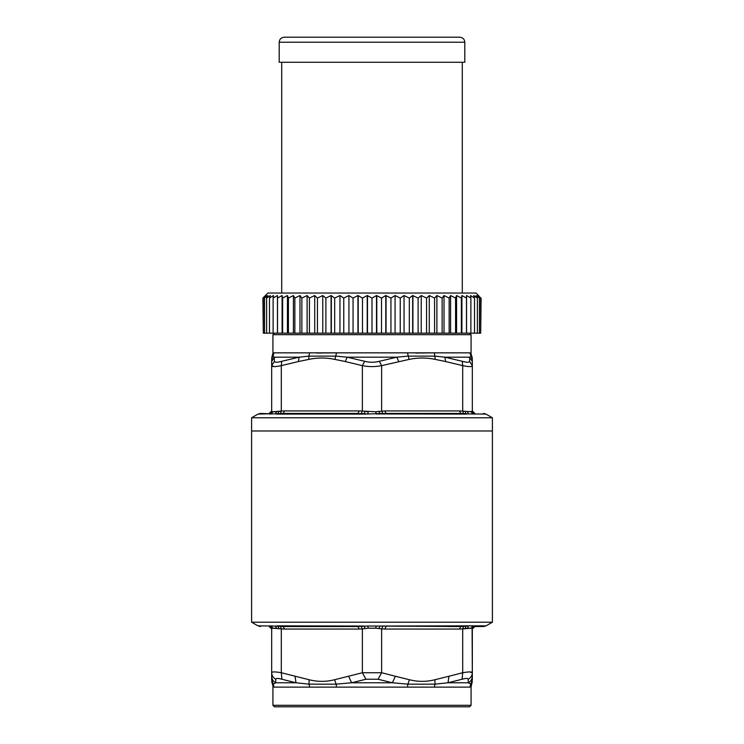 <?xml version="1.0" encoding="UTF-8"?>
<svg xmlns="http://www.w3.org/2000/svg" width="744" height="744" viewBox="0 0 744 744"><rect width="100%" height="100%" fill="white"/><g stroke="black" fill="none" stroke-linecap="round" stroke-linejoin="round"><path stroke-width="1.12" d="M478.504 295.545L476.086 293.034L267.914 293.034L262.892 298.056L265.496 295.545L263.311 298.056L266.296 295.545L264.548 298.056L267.933 295.545L266.612 298.056L270.332 295.545L269.477 298.056L273.467 295.545L273.113 298.056L277.447 295.545L277.512 298.056L282.097 295.545L282.627 298.056L287.426 295.545L288.421 298.056L293.406 295.545L294.847 298.056L299.981 295.545L301.869 298.056L307.105 295.545L309.42 298.056L314.721 295.545L317.446 298.056L322.775 295.545L325.891 298.056L331.08 295.545L334.679 298.056L339.943 295.545L343.765 298.056L348.927 295.545L353.056 298.056L357.948 295.545L362.495 298.056L367.211 295.545L372 298.056L376.511 295.545L381.505 298.056L385.773 295.545L390.944 298.056L395.073 295.545L400.235 298.056L404.057 295.545L409.321 298.056L412.66 295.545L418.109 298.056L421.225 295.545L426.554 298.056L429.279 295.545L434.58 298.056L436.895 295.545L442.131 298.056L444.019 295.545L449.153 298.056L450.594 295.545L455.579 298.056L456.574 295.545L461.373 298.056L461.903 295.545L466.488 298.056L466.553 295.545L470.887 298.056L470.534 295.545L474.523 298.056L473.668 295.545L477.388 298.056L476.067 295.545L479.452 298.056L477.704 295.545L480.689 298.056L478.504 295.554M477.667 296.698L476.067 295.545M476.067 297.135L473.668 295.545M470.887 298.056L466.553 295.545L466.553 333.163L470.887 333.163L470.887 298.056M466.488 298.056L461.903 295.545L461.903 333.163L466.488 333.163L466.488 298.056M282.097 333.163L282.097 295.545L277.512 298.056L277.512 333.163L331.08 333.163L331.08 295.545M277.447 295.545L273.113 298.056L273.113 333.163L277.447 333.163L277.447 295.545M270.332 295.545L267.933 297.135M267.933 295.545L266.333 296.698M480.689 298.056L480.689 333.163L481.108 298.056M479.452 298.056L479.452 333.163L480.689 333.163M477.388 298.056L477.388 333.163L479.452 333.163M473.668 333.163L477.388 333.163M474.523 298.056L474.523 333.163L470.534 333.163M470.534 295.545L470.534 296.121M461.373 298.056L461.373 333.163L461.903 333.163M456.574 295.545L456.574 333.163L461.373 333.163M455.579 298.056L455.579 333.163L456.574 333.163M450.594 295.545L450.594 333.163L455.579 333.163M449.153 298.056L449.153 333.163L450.594 333.163M444.019 295.545L444.019 333.163L449.153 333.163M442.131 298.056L442.131 333.163L444.019 333.163M436.895 295.545L436.895 333.163L442.131 333.163M434.58 298.056L434.58 333.163L436.895 333.163M429.279 295.545L429.279 333.163L434.58 333.163M426.554 298.056L426.554 333.163L429.279 333.163M421.225 295.545L421.225 333.163L426.554 333.163M418.109 298.056L418.109 333.163L421.225 333.163M412.92 295.545L412.92 333.163L418.109 333.163M409.321 298.056L409.321 333.163L412.66 333.163L412.66 295.545M404.057 295.545L404.057 333.163L409.321 333.163M400.235 298.056L400.235 333.163L404.057 333.163M395.073 295.545L395.073 333.163L400.235 333.163M390.944 298.056L390.944 333.163L395.073 333.163M386.052 295.545L386.052 333.163L390.944 333.163M381.505 298.056L381.505 333.163L385.773 333.163L385.773 295.545M376.789 295.545L376.789 333.163L381.505 333.163M372 298.056L372 333.163L376.511 333.163L376.511 295.545M367.49 295.545L367.49 333.163L372 333.163M362.495 298.056L362.495 333.163L367.211 333.163L367.211 295.545M358.227 295.545L358.227 333.163L362.495 333.163M353.056 298.056L353.056 333.163L357.948 333.163L357.948 295.545M348.927 295.545L348.927 333.163L353.056 333.163M343.765 298.056L343.765 333.163L348.927 333.163M339.943 295.545L339.943 333.163L343.765 333.163M334.679 298.056L334.679 333.163L339.943 333.163M331.34 295.545L331.34 333.163L334.679 333.163M325.891 298.056L325.891 333.163M322.775 295.545L322.775 333.163M317.446 298.056L317.446 333.163M314.721 295.545L314.721 333.163M309.42 298.056L309.42 333.163M307.105 295.545L307.105 333.163M301.869 298.056L301.869 333.163M299.981 295.545L299.981 333.163M294.847 298.056L294.847 333.163M293.406 295.545L293.406 333.163M288.421 298.056L288.421 333.163M287.426 295.545L287.426 333.163M282.627 298.056L282.627 333.163M269.477 298.056L269.477 333.163L273.467 333.163M273.467 296.121L273.467 295.545M266.612 298.056L266.612 333.163L270.332 333.163M264.548 298.056L264.548 333.163L266.612 333.163M263.311 298.056L263.311 333.163L264.548 333.163M262.892 298.056L263.311 333.163M466.553 295.545L466.488 333.163M279.195 62.282L464.805 62.282L464.805 42.213C464.507 39.172 462.833 37.498 459.783 37.2L284.217 37.2C281.167 37.498 279.493 39.172 279.195 42.213L279.195 62.282M472.328 628.903L474.839 626.541L483.526 626.541L474.393 626.439L472.328 628.903L472.328 672.734C472.198 675.654 470.812 677.831 468.162 679.244C467.939 678.165 465.911 678.165 462.08 679.244L462.694 672.734C468.878 671.646 472.087 671.646 472.328 672.734L472.105 628.568L474.458 625.862L473.788 626.216L474.393 626.439L472.57 626.011L471.305 628.187L467.548 628.187L468.367 626.011L466.581 625.862L486.037 625.862L492.398 622.198L251.602 622.198L257.963 625.862L260.474 626.541M283.204 626.541L284.459 629.043L281.306 628.903L280.442 626.439L275.633 626.011L276.452 628.187L272.695 628.187L271.672 628.903L269.542 625.862L283.204 626.541L357.957 626.541L367.796 626.011L460.796 626.541L468.367 626.011M378.082 679.244L392.376 682.778L395.38 676.259L381.635 672.734L378.082 679.244L365.918 679.244L362.365 672.734L381.635 672.734L381.635 628.903L378.984 628.568L379.858 626.039L466.581 625.862L463.559 626.439L462.694 628.903L459.541 629.043L384.788 629.043L381.635 628.903L382.834 626.439M376.204 626.011L375.767 628.187L368.233 628.187L367.796 626.011M271.43 626.011L270.212 626.216L271.895 628.568L272.695 628.187L271.43 626.011L257.963 625.862M257.963 414.101L270.212 413.748L260.474 413.432L257.963 414.101L251.602 417.775L492.398 417.775L492.398 430.99L251.602 430.99L492.398 430.99L492.398 622.198M251.602 417.775L251.602 622.198M483.526 626.541L486.037 625.862M472.105 628.568L471.305 628.187L472.105 628.568M467.548 628.187L462.694 628.903L471.305 628.187M449.004 626.541L460.796 626.541L459.541 629.043M386.043 626.541L384.788 629.043M368.233 628.187L362.365 628.903L361.166 626.439M378.984 628.568L375.767 628.187M357.957 626.541L359.213 629.043L284.459 629.043M270.212 626.216L269.161 626.541C257.601 626.541 257.601 626.541 269.161 626.541L271.672 628.903L271.672 672.734C271.802 675.654 273.188 677.831 275.838 679.244L275.624 682.778L296 682.778L309.03 684.164L309.634 687.121L274.145 687.121L271.672 679.728C271.672 681.895 271.672 681.895 271.672 679.728L271.672 672.734C271.895 671.646 275.103 671.646 281.306 672.734L309.086 679.728C317.614 681.895 326.114 681.895 334.586 679.728L362.365 672.734L362.365 628.903L359.213 629.043M271.672 676.259C271.783 679.142 273.104 681.318 275.624 682.778L275.838 679.244C276.052 678.165 278.079 678.165 281.92 679.244L281.306 672.734L281.306 628.903L272.695 628.187M468.162 679.244L468.376 682.778C470.896 681.318 472.217 679.142 472.328 676.259L472.328 679.728C472.328 681.895 472.328 681.895 472.328 679.728L472.328 672.734L469.771 671.916M462.08 679.244L448 682.778L468.376 682.778L470.803 684.164L469.855 687.121L434.366 687.121L434.97 684.164L448 682.778L448.948 676.259L434.914 679.728L434.97 684.164L407.833 684.164L407.489 687.121L336.511 687.121L336.167 684.164L351.624 682.778L392.376 682.778L407.833 684.164L409.414 679.728C417.942 681.895 426.442 681.895 434.914 679.728M395.38 676.259L409.414 679.728M365.918 679.244L351.624 682.778L348.62 676.259M295.052 676.259L296 682.778L281.92 679.244L294.996 682.564M309.086 679.728L309.03 684.164L336.167 684.164L334.586 679.728M273.197 684.164L275.624 682.778M470.803 684.164L472.328 679.728M434.366 687.121L407.489 687.121M274.145 687.121L272.927 686.824L272.927 705.293L274.434 706.8L469.566 706.8L471.073 705.293L471.073 686.824L469.855 687.121M336.511 687.121L309.634 687.121M271.672 681.355L273.225 686.963M469.566 706.8L274.434 706.8M471.073 705.293L272.927 705.293M269.542 414.101L271.43 413.952L269.607 413.524L271.672 411.06L272.695 411.785L281.306 411.06L281.306 365.639C275.122 366.922 271.913 366.922 271.672 365.639L271.672 359.408C271.672 357.548 271.672 357.548 271.672 359.408L271.672 411.06L269.161 413.432M473.054 412.688L472.328 410.921L474.839 413.432C486.399 413.432 486.399 413.432 474.839 413.432L472.328 411.06L472.328 365.639L472.328 411.06L471.305 411.785L472.57 413.952L468.367 413.952L467.548 411.785L472.105 411.404L473.788 413.748L474.393 413.524L473.788 413.748L474.458 414.101L472.57 413.952L486.037 414.101L492.398 417.775M472.328 365.639L472.328 361.538L469.724 357.185L444.875 357.185L445.582 361.538L462.694 365.639L462.275 361.296L444.875 357.185L435.138 356.125L407.926 356.125L396.85 357.185L379.291 361.296L381.635 365.639C375.227 366.922 368.81 366.922 362.365 365.639L364.709 361.296L347.15 357.185L336.074 356.125L308.862 356.125L309.634 352.842L469.855 352.842L471.054 356.125L469.724 357.185L469.566 361.296L472.328 365.639C472.105 366.922 468.897 366.922 462.694 365.639L462.694 411.06L463.559 413.524L468.367 413.952L460.796 413.432L386.043 413.432L364.114 414.101L357.957 413.432L283.204 413.432L271.43 413.952L272.695 411.785L271.895 411.404L270.212 413.748L271.43 413.952M466.581 414.101L376.204 413.952L382.834 413.524L381.635 411.06L381.635 365.639L409.07 359.408C417.784 357.548 426.517 357.548 435.259 359.408L445.582 361.538M364.114 414.101L277.419 414.101L275.633 413.952L280.442 413.524L281.306 411.06L276.452 411.785L275.633 413.952M364.169 413.748L365.016 411.404L368.233 411.785L367.796 413.952L361.166 413.524L362.365 411.06L375.767 411.785L376.204 413.952M473.788 413.748L472.57 413.952M398.747 361.538L396.85 357.185L347.15 357.185L345.253 361.538L362.365 365.639L362.365 411.06L359.213 410.921L357.957 413.432L283.204 413.432L284.459 410.921L281.306 411.06M379.831 413.748L378.984 411.404L375.767 411.785L384.788 410.921L459.541 410.921L460.796 413.432L386.043 413.432L384.788 410.921M459.541 410.921L471.305 411.785M474.839 413.432L473.072 412.706M276.452 411.785L272.695 411.785M274.257 366.597L271.672 365.639L274.434 361.296L274.276 357.185L271.672 361.538M298.418 361.538L308.741 359.408L308.862 356.125L299.125 357.185L298.418 361.538L281.306 365.639L281.725 361.296L299.125 357.185L274.276 357.185L272.946 356.125L274.145 352.842L309.634 352.842M471.054 356.125L472.328 359.408C472.328 357.548 472.328 357.548 472.328 359.408L472.328 361.538M299.125 357.185L281.725 361.296C277.103 362.57 274.676 362.57 274.434 361.296M469.855 352.842L471.073 353.149L471.073 334.67L272.927 334.67L272.927 353.149L274.145 352.842M308.751 359.408L308.741 359.408C317.456 357.548 326.188 357.548 334.93 359.408L336.511 352.842L316.591 353.028M472.328 358.004L470.775 353.009M435.259 359.408L434.366 352.842L415.942 353.047M396.85 357.185L379.291 361.296C374.446 362.57 369.582 362.57 364.709 361.296M407.489 352.842L409.07 359.408M469.566 361.296C469.334 362.57 466.907 362.57 462.275 361.296M274.434 333.163L272.927 334.67M471.073 334.67L469.566 333.163M464.805 42.213L279.195 42.213M277.419 625.862L364.142 626.039L365.016 628.568M465.121 628.568L465.958 626.216M448.948 676.259L462.694 672.734L462.694 628.903M278.879 628.568L278.042 626.216M278.879 411.404L278.042 413.748M465.121 411.404L465.958 413.748M284.459 410.921L359.213 410.921M272.946 356.125L271.672 359.408M334.93 359.408L345.253 361.538M462.294 62.282L462.294 293.034M281.706 62.282L281.706 293.034M471.073 686.824L472.328 681.355M486.037 414.101L483.526 413.432M272.927 353.149L271.672 358.004"/></g></svg>
